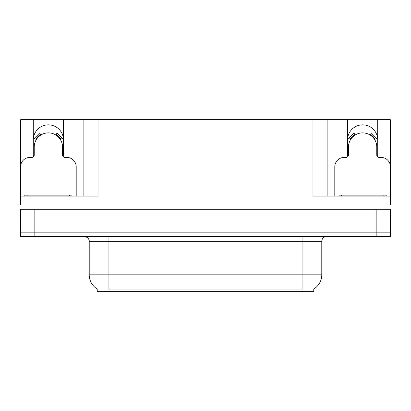<?xml version="1.0" encoding="UTF-8"?>
<svg xmlns="http://www.w3.org/2000/svg" width="411" height="411" viewBox="0 0 411 411"><rect width="100%" height="100%" fill="white"/><g stroke="black" fill="none" stroke-linecap="round" stroke-linejoin="round"><path stroke-width="0.62" d="M377.488 156.73A15.089 15.089 0 0 0 377.719 154.099L377.719 119.673L390.306 119.673L390.306 165.201M63.232 156.73A15.089 15.089 0 0 0 63.464 154.099L63.464 119.673L83.88 119.673L83.88 196.068M313.773 288.974L313.773 291.327L97.227 291.327L97.227 288.974M33.281 139.951A15.089 15.089 0 0 1 48.375 124.862A15.089 15.089 0 0 1 63.464 139.951M34.837 236.623L390.306 236.623L390.306 232.852L20.694 232.852L20.694 209.271L34.837 209.271L34.837 232.852L20.694 232.852L20.694 236.623L34.837 236.623L34.837 232.852L390.306 232.852L390.306 209.271L34.837 209.271M83.88 119.673L312.971 119.673L312.971 196.068L390.306 196.068L390.306 204.555M20.694 204.555L20.694 196.068L98.029 196.068L98.029 119.673M33.512 156.73A15.089 15.089 0 0 1 33.281 154.099L33.281 119.673L20.694 119.673L20.694 165.201M312.971 119.673L327.12 119.673L327.12 196.068L327.12 119.673L347.536 119.673L347.536 154.099A15.089 15.089 0 0 0 347.768 156.73M377.719 119.673L347.536 119.673M33.281 119.673L63.464 119.673M377.719 139.951A15.089 15.089 0 0 0 362.625 124.862A15.089 15.089 0 0 0 347.536 139.951M97.366 289.061A16.507 16.507 0 0 1 89.213 274.82L108.072 274.82L108.072 289.061L302.928 289.061L302.928 274.82L321.787 274.82L321.787 241.339A4.716 4.716 0 0 1 326.504 236.623M89.213 274.82L89.213 241.339C89.449 240.574 88.642 237.06 84.496 236.623M313.634 289.061A16.507 16.507 0 0 0 321.787 274.82M390.306 236.623L390.306 232.852M76.194 196.068L76.194 166.83A9.432 9.432 0 0 0 66.762 157.398L64.876 157.398A2.358 2.358 0 0 1 62.518 155.045L62.518 147.025A14.149 14.149 0 0 0 48.375 132.876A14.149 14.149 0 0 0 34.226 147.025L34.226 155.045A2.358 2.358 0 0 1 31.868 157.398L29.982 157.398A9.432 9.432 0 0 0 20.55 166.83L20.55 199.838A9.432 9.432 0 0 1 20.694 199.844M55.824 134.998L57.067 132.994L62.4 138.332L60.396 139.576M36.348 139.576L34.344 138.332L39.677 132.994L40.92 134.998M390.306 199.844A9.432 9.432 0 0 1 390.45 199.838L390.45 166.83A9.432 9.432 0 0 0 381.018 157.398L379.132 157.398A2.358 2.358 0 0 1 376.774 155.045L376.774 147.025A14.149 14.149 0 0 0 362.625 132.876A14.149 14.149 0 0 0 348.482 147.025L348.482 155.045A2.358 2.358 0 0 1 346.124 157.398L344.238 157.398A9.432 9.432 0 0 0 334.806 166.83L334.806 196.068M370.08 134.998L371.323 132.994L376.656 138.332L374.652 139.576M350.604 139.576L348.6 138.332L353.933 132.994L355.176 134.998M24.794 196.068L24.794 195.127L71.951 195.127L71.951 196.068M339.049 196.068L339.049 195.127L386.206 195.127L386.206 196.068M376.163 209.271L376.163 236.623M301.042 291.327L301.042 288.974M109.958 291.327L109.958 288.974M302.928 236.623L302.928 241.339L89.213 241.339M321.787 241.339L302.928 241.339L302.928 274.82L108.072 274.82L108.072 236.623M60.936 139.242A14.781 14.781 0 0 0 56.158 134.464M40.586 134.464A14.781 14.781 0 0 0 35.808 139.242M60.53 139.488A14.303 14.303 0 0 0 55.906 134.865M40.838 134.865A14.303 14.303 0 0 0 36.214 139.488M375.192 139.242A14.781 14.781 0 0 0 370.414 134.464M354.842 134.464A14.781 14.781 0 0 0 350.064 139.242M374.786 139.488A14.303 14.303 0 0 0 370.162 134.865M355.094 134.865A14.303 14.303 0 0 0 350.47 139.488M69.593 195.127L69.593 196.068M27.152 195.127L27.152 196.068M383.848 195.127L383.848 196.068M341.407 195.127L341.407 196.068"/></g></svg>
